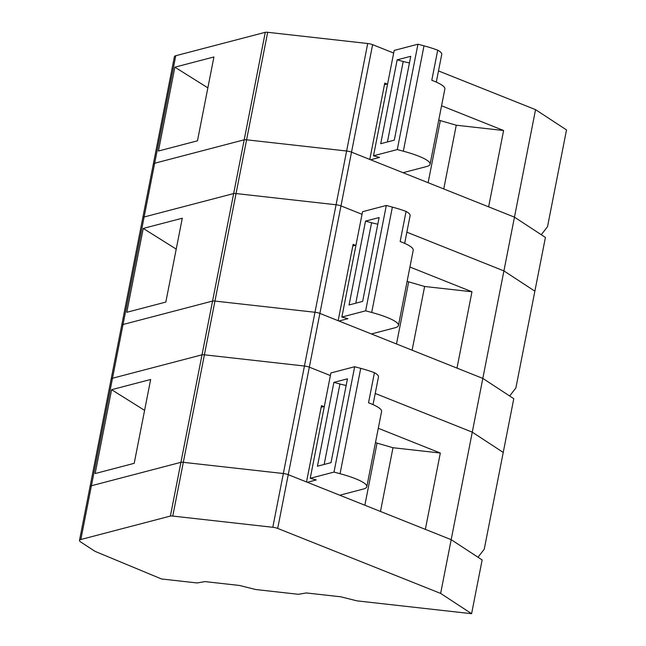 <?xml version="1.0" encoding="UTF-8"?>
<svg xmlns="http://www.w3.org/2000/svg" width="646" height="646" viewBox="0 0 646 646"><rect width="100%" height="100%" fill="white"/><g stroke="black" fill="none" stroke-linecap="round" stroke-linejoin="round"><path stroke-width="0.97" d="M471.596 613.7L482.142 559.945L451.183 539.668L288.245 474.665A4.457 0.816 -168.9 0 0 283.352 473.526L183.311 462.326A4.457 0.816 -168.9 0 0 180.928 462.318L91.401 485.752A17.83 3.262 -168.9 0 0 90.036 486.664A17.83 3.262 -168.9 0 1 91.401 485.752L80.855 539.499A17.83 3.262 -168.9 0 0 79.49 540.411A17.83 3.262 -168.9 0 0 80.774 542.026L93.936 550.65A17.83 3.262 -168.9 0 0 96.739 552.064L161.524 578.969L197.078 582.95L205.024 581.602L239.472 585.462L255.679 589.515L298.404 594.304L306.349 592.947L340.805 596.807L357.012 600.869L471.596 613.7L440.637 593.416L277.699 528.42A4.457 0.816 -168.9 0 0 272.806 527.281L172.765 516.073A4.457 0.816 -168.9 0 0 170.382 516.073L80.855 539.499M387.115 84.053L384.766 83.108L369.787 159.441L351.521 152.149L514.458 217.153L535.55 109.65L566.51 129.927L547.525 226.681L541.283 234.724L514.458 217.153L545.418 237.429L515.888 387.939L509.646 395.982L482.82 378.411L513.78 398.687L484.25 549.197L478.008 557.24L451.183 539.668L440.637 593.416M375.488 442.542L375.988 442.728A11.144 2.043 11.1 0 0 378.322 443.487L392.986 447.726L440.322 453.032L425.351 529.365L451.183 539.668L472.274 432.158L503.234 452.442L472.274 432.158L482.82 378.411L319.883 313.407L340.975 205.904A4.457 0.816 -168.9 0 0 336.073 204.766A4.457 0.816 11.1 0 1 340.975 205.904L362.026 214.302L340.975 205.904L351.521 152.149A4.457 0.816 -168.9 0 0 346.619 151.011L367.711 43.508A4.457 0.816 11.1 0 1 372.613 44.647L351.521 152.149A4.457 0.816 -168.9 0 0 346.619 151.011L246.586 139.811A4.457 0.816 -168.9 0 0 244.204 139.802L154.669 163.236A17.83 3.262 -168.9 0 0 153.312 164.149A17.83 3.262 -168.9 0 1 154.669 163.236L144.131 216.983A17.83 3.262 -168.9 0 0 142.766 217.896L174.404 56.638A17.83 3.262 -168.9 0 1 175.76 55.726L265.288 32.3A4.457 0.816 11.1 0 1 267.67 32.3L246.586 139.811A4.457 0.816 -168.9 0 0 244.204 139.802L154.669 163.236L175.76 55.726M265.288 32.3L233.658 193.558A4.457 0.816 11.1 0 1 236.04 193.558L246.586 139.811L346.619 151.011L336.073 204.766L236.04 193.558A4.457 0.816 -168.9 0 0 233.658 193.558L144.131 216.983A17.83 3.262 -168.9 0 0 142.766 217.896L121.674 325.406A17.83 3.262 -168.9 0 1 123.039 324.494A17.83 3.262 -168.9 0 0 121.674 325.406L79.49 540.411M407.125 281.285L407.626 281.47A11.144 2.043 11.1 0 0 409.952 282.229L424.624 286.477L471.96 291.774L456.988 368.107L482.82 378.411L503.912 270.908L534.872 291.185L503.912 270.908L406.859 232.189L503.912 270.908L514.458 217.153L488.626 206.849L503.597 130.516L456.262 125.219L443.754 188.947M367.711 43.508L267.67 32.3M535.55 109.65L438.497 70.931M393.664 53.045L372.613 44.647M380.712 143.703L397.161 59.852L410.743 56.299L394.294 140.15L380.712 143.703M417.946 44.211L397.282 149.565L373.509 155.791L394.181 50.436L417.946 44.211L424.002 45.842A44.574 8.156 11.1 0 1 437.705 50.17L431.794 80.274A44.574 8.156 11.1 0 1 444.86 88.97L430.091 164.221A44.574 8.156 -168.9 0 0 403.33 151.196L397.282 149.565M436.3 82.107L441.751 54.329A36.37 6.654 -168.9 0 0 437.705 50.17M370.602 159.764L379.557 157.422L373.509 155.791M403.023 172.7L426.691 166.506A44.574 8.156 -168.9 0 0 430.091 164.221M438.763 120.027L439.264 120.213A11.144 2.043 11.1 0 0 441.589 120.972L456.262 125.219M503.597 130.516L441.557 105.766M409.443 62.92A17.83 3.262 -168.9 0 1 403.217 61.483L397.161 59.852M158.423 151.035L174.872 67.176L213.923 56.961L197.474 140.812L158.423 151.035M207.867 87.848L174.872 67.176M440.322 120.576L428.128 182.713M384.443 84.755L387.608 83.923M355.478 245.31L353.128 244.366L338.149 320.699L319.883 313.407A4.457 0.816 -168.9 0 0 314.982 312.268L214.948 301.068A4.457 0.816 -168.9 0 0 212.566 301.06L123.039 324.494L112.493 378.241A17.83 3.262 -168.9 0 0 111.128 379.154A17.83 3.262 -168.9 0 1 112.493 378.241L202.02 354.815L112.493 378.241L91.401 485.752L180.928 462.318L170.382 516.073M272.806 527.281L304.436 366.024L204.402 354.815A4.457 0.816 -168.9 0 0 202.02 354.815A4.457 0.816 11.1 0 1 204.402 354.815L183.311 462.326A4.457 0.816 -168.9 0 0 180.928 462.318L212.566 301.06L123.039 324.494L144.131 216.983L233.658 193.558L212.566 301.06A4.457 0.816 -168.9 0 1 214.948 301.068L204.402 354.815L304.436 366.024A4.457 0.816 11.1 0 1 309.337 367.162A4.457 0.816 -168.9 0 0 304.436 366.024L314.982 312.268L214.948 301.068L236.04 193.558L336.073 204.766L314.982 312.268A4.457 0.816 -168.9 0 1 319.883 313.407L288.245 474.665A4.457 0.816 -168.9 0 0 283.352 473.526L183.311 462.326L172.765 516.073M472.274 432.158L375.221 393.446L472.274 432.158M330.389 375.56L309.337 367.162L330.389 375.56M349.074 304.96L365.523 221.11L379.105 217.557L362.656 301.407L349.074 304.96M386.308 205.468L365.644 310.823L341.871 317.049L362.543 211.694L386.308 205.468L392.364 207.1A44.574 8.156 11.1 0 1 406.068 211.428L400.157 241.531A44.574 8.156 11.1 0 1 413.222 250.228L398.453 325.479A44.574 8.156 -168.9 0 0 371.692 312.454L365.644 310.823M404.662 243.364L410.113 215.586A36.37 6.654 -168.9 0 0 406.068 211.428M338.964 321.022L347.919 318.68L341.871 317.049M371.385 333.958L395.053 327.764A44.574 8.156 -168.9 0 0 398.453 325.479M471.96 291.774L409.919 267.024M377.813 224.178A17.83 3.262 -168.9 0 1 371.579 222.741L365.523 221.11M126.786 312.293L143.234 228.434L182.285 218.219L165.836 302.07L126.786 312.293M176.229 249.106L143.234 228.434M424.624 286.477L412.116 350.205M408.684 281.834L396.499 343.971M352.805 246.005L355.97 245.181M317.436 466.218L333.885 382.367L347.467 378.814L331.018 462.665L317.436 466.218M354.67 366.726L334.006 472.081L310.233 478.306L330.905 372.952L354.67 366.726L360.726 368.357A44.574 8.156 11.1 0 1 374.43 372.685L368.519 402.789A44.574 8.156 11.1 0 1 381.584 411.486L366.815 486.737A44.574 8.156 -168.9 0 0 340.054 473.712L334.006 472.081M373.025 404.622L378.483 376.844A36.37 6.654 -168.9 0 0 374.43 372.685M307.326 482.279L316.282 479.93L310.233 478.306M323.84 406.568L321.49 405.623L306.511 481.956L288.245 474.665L277.699 528.42M339.748 495.216L363.415 489.022A44.574 8.156 -168.9 0 0 366.815 486.737M440.322 453.032L378.29 428.282M346.175 385.436A17.83 3.262 -168.9 0 1 339.941 383.999L333.885 382.367M95.148 473.55L111.605 389.691L150.655 379.477L134.198 463.327L95.148 473.55M144.591 410.363L111.605 389.691M392.986 447.726L380.478 511.462M377.046 443.091L364.861 505.229M321.167 407.263L324.332 406.439M403.217 61.483L387.43 141.95M403.33 151.196L424.002 45.842M371.579 222.741L355.793 303.208M371.692 312.454L392.364 207.1M339.941 383.999L324.155 464.466M340.054 473.712L360.726 368.357"/></g></svg>
